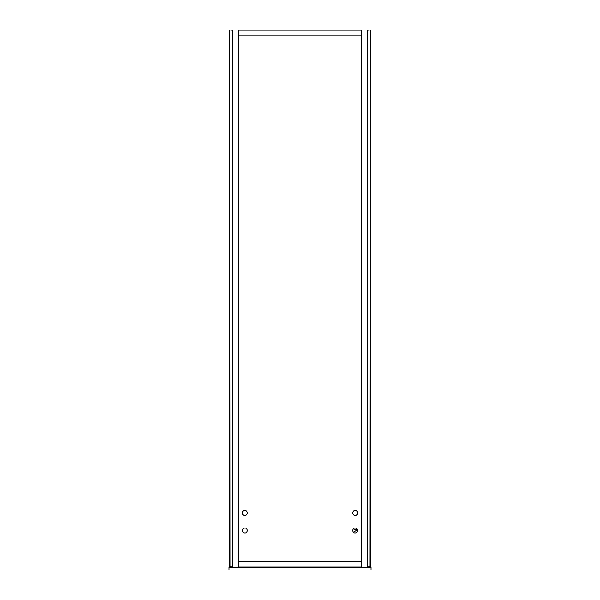 <?xml version="1.0" encoding="UTF-8"?>
<svg xmlns="http://www.w3.org/2000/svg" width="600" height="600" viewBox="0 0 600 600"><rect width="100%" height="100%" fill="white"/><g stroke="black" fill="none" stroke-linecap="round" stroke-linejoin="round"><path stroke-width="0.9" d="M367.41 30L367.41 567.188L361.793 567.188L361.793 30L367.41 30M370.222 566.798L370.222 30.398L369.938 567.188L370.222 566.798L367.695 566.91L367.41 30.398M370.222 30.398L369.938 30L367.41 30.277M369.938 30L367.695 30M238.208 30L232.59 30L232.59 567.188L238.208 567.188L238.208 30L361.793 30M229.778 566.798L229.778 30.398L230.062 567.188L229.778 566.798L232.305 566.91L232.59 30.398M229.778 30.398L230.062 30L232.59 30.277M230.062 30L232.305 30M353.895 528.375A1.403 1.403 0 0 0 355.192 529.793A1.403 1.403 0 0 0 356.685 528.607M357.57 530.243A6.143 6.143 0 0 0 353.767 532.545M352.665 512.947A2.46 2.46 0 0 0 356.355 515.077A2.46 2.46 0 0 0 356.355 510.817A2.46 2.46 0 0 0 352.665 512.947M242.415 530.498A2.46 2.46 0 0 0 246.105 532.627A2.46 2.46 0 0 0 246.105 528.375A2.46 2.46 0 0 0 242.415 530.498M242.415 512.947A2.46 2.46 0 0 0 246.105 515.077A2.46 2.46 0 0 0 246.105 510.817A2.46 2.46 0 0 0 242.415 512.947M352.665 530.498A2.46 2.46 0 0 0 356.355 532.627A2.46 2.46 0 0 0 356.355 528.375A2.46 2.46 0 0 0 352.665 530.498M229.08 570L229.08 567.188L370.92 567.188L370.92 570L229.08 570M361.793 561.398L238.208 561.398M361.793 567.015L238.208 567.015M238.208 30.172L361.793 30.172M238.208 35.79L361.793 35.79"/></g></svg>
